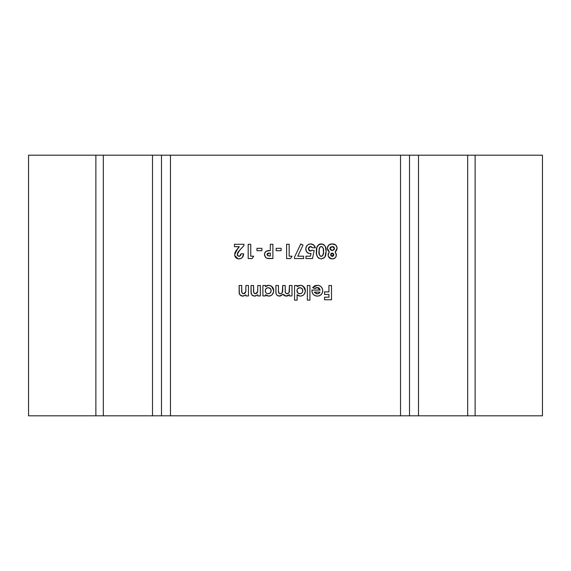 <?xml version="1.0" encoding="UTF-8"?>
<svg xmlns="http://www.w3.org/2000/svg" width="571" height="571" viewBox="0 0 571 571"><rect width="100%" height="100%" fill="white"/><g stroke="black" fill="none" stroke-linecap="round" stroke-linejoin="round"><path stroke-width="0.86" d="M28.55 415.809L28.55 155.191L28.55 415.809L95.871 415.809L95.871 155.191L28.55 155.191L103.33 155.191L103.33 415.809L152.5 415.809L152.5 155.191L103.33 155.191L161.486 155.191L161.486 415.809L161.486 155.191L152.5 155.191L152.5 415.809L161.486 415.809L103.33 415.809L103.33 155.191L95.871 155.191L95.871 415.809L103.33 415.809L28.55 415.809M167.032 415.809L400.528 415.809L400.528 155.191L170.472 155.191L170.472 415.809L403.968 415.809M276.171 248.321L281.11 248.321L281.11 250.698L276.171 250.698L276.171 248.321L276.171 250.698L281.11 250.698L281.11 248.321L281.11 250.698L276.171 250.698L276.171 248.321L281.11 248.321L276.171 248.321M292.088 256.186L289.162 256.186L292.088 256.186L290.553 258.563L286.599 258.563L286.599 244.295L289.162 244.295L289.162 256.186L289.162 244.295L286.599 244.295L286.599 258.563L290.553 258.563L292.088 256.186L290.553 258.563L286.599 258.563L286.599 244.295L289.162 244.295M303.608 256.186L297.769 256.186L303.608 256.186L303.608 258.563L294.465 258.563L294.465 257.236L300.753 243.931L303.023 245.073L297.769 256.186L303.023 245.073L300.753 243.931L294.465 257.236L294.465 258.563L303.608 258.563L303.608 256.186L303.608 258.563L294.465 258.563L294.465 257.236L300.753 243.931L303.023 245.073M311.609 250.541L312.002 250.155L314.157 250.648L312.48 258.563L305.985 258.563L305.985 256.186L310.453 256.186L311.009 253.488L309.232 253.545L306.955 252.211L306.07 250.662L305.878 247.942L307.148 245.409L308.704 244.302L310.574 243.931L313.65 244.973L315.313 247.771L312.387 247.771L311.038 246.579L309.589 246.679L308.361 248.806L309.518 250.883L310.81 250.99L312.002 250.155L310.317 251.069L308.361 248.806L310.424 246.494L312.387 247.771L315.313 247.771C314.671 245.33 313.086 244.053 310.574 243.931C307.605 244.245 306.02 245.901 305.799 248.899C305.913 251.732 307.355 253.31 310.124 253.624L311.009 253.488L310.453 256.186L305.985 256.186L305.985 258.563L312.48 258.563L314.157 250.648L312.48 258.563L305.985 258.563L305.985 256.186M324.935 256.986L326.105 251.29L325.556 255.658L324.242 257.814L321.302 258.927L318.582 258.078L317.248 256.386L316.562 253.952L316.798 247.671L318.818 244.559L322.472 244.067L323.629 244.538L325.256 246.394L326.105 251.29C326.533 247.186 324.906 244.731 321.223 243.931C317.569 244.795 315.963 247.286 316.413 251.426C315.97 255.572 317.597 258.071 321.302 258.927L324.606 257.421M245.901 285.5L248.464 285.5L245.901 285.5L248.464 285.5L248.464 295.928L245.901 295.928L245.901 294.822L242.746 296.106L240.641 295.5L239.328 293.787L239.135 285.5L241.697 285.5L241.847 292.381L242.439 293.38L243.546 293.73L245.016 293.151L245.78 291.745L245.901 285.5L245.78 291.745L243.546 293.73C241.933 293.201 241.319 291.967 241.697 290.025L241.697 285.5L239.135 285.5L239.135 292.338L240.063 295.036L242.746 296.106L245.901 294.822L245.901 295.928L248.464 295.928L248.464 285.5L248.464 295.928L245.901 295.928M257.792 285.5L260.347 285.5L257.792 285.5L260.347 285.5L260.347 295.928L257.792 295.928L257.792 294.822L254.637 296.106L252.525 295.5L251.219 293.787L251.026 285.5L253.581 285.5L253.731 292.381L254.323 293.38L255.43 293.73L256.907 293.151L257.671 291.745L257.792 285.5L257.671 291.745L255.43 293.73C253.824 293.201 253.21 291.967 253.581 290.025L253.581 285.5L251.026 285.5L251.026 292.338L251.954 295.036L254.637 296.106L257.792 294.822L257.792 295.928L260.347 295.928L260.347 285.5L260.347 295.928L257.792 295.928M268.777 296.106L266.992 295.764L265.472 294.75L265.472 295.928L262.91 295.928L262.91 285.5L265.472 285.5L265.472 286.635L267.813 285.4L269.719 285.421L272.31 286.956L273.366 288.69L273.63 291.71L272.381 294.465L270.761 295.692L268.777 296.106C271.924 295.721 273.566 293.915 273.702 290.696C273.509 287.498 271.839 285.707 268.698 285.314L265.472 286.635L265.472 285.5L262.91 285.5L262.91 295.928L265.472 295.928L265.472 294.75L268.777 296.106M307.355 285.5L309.917 285.5L309.917 300.132L307.355 300.132L307.355 285.5L307.355 300.132L309.917 300.132L309.917 285.5L309.917 300.132L307.355 300.132L307.355 285.5L309.917 285.5L307.355 285.5M311.952 291.11L311.93 290.553C312.123 294.015 313.95 295.871 317.397 296.106L315.249 295.749L313.429 294.557L312.273 292.709L311.93 290.553L311.937 290.075L320.16 290.075L319.218 288.205L318.304 287.677L316.57 287.577L314.807 288.598L312.658 287.577L314.671 285.835L317.283 285.314L319.382 285.664L321.166 286.799L322.344 288.569L322.722 290.653L322.365 292.745L321.23 294.529L319.482 295.728L317.397 296.106C320.716 295.814 322.494 294.001 322.722 290.653C322.451 287.313 320.638 285.536 317.283 285.314L312.658 287.577L314.807 288.598L317.255 287.513L320.16 290.075L311.937 290.075L311.93 290.553L311.937 290.075M328.939 285.5L331.501 285.5L328.939 285.5L331.501 285.5L331.501 299.768L324.549 299.768L324.549 297.205L328.939 297.205L328.939 294.465L324.549 294.465L324.549 291.902L328.939 291.902L328.939 285.5L328.939 291.902L324.549 291.902L324.549 294.465L328.939 294.465L328.939 297.205L324.549 297.205L324.549 299.768L331.501 299.768L331.501 285.5L331.501 299.768L324.549 299.768L324.549 297.205M300.417 296.106L298.626 295.749L297.113 294.707L297.113 300.132L294.55 300.132L294.55 285.5L297.113 285.5L297.113 286.635L299.454 285.4L301.36 285.421L303.95 286.956L305.014 288.69L305.278 291.71L304.022 294.465L302.409 295.692L300.417 296.106C303.565 295.721 305.207 293.915 305.342 290.696C305.15 287.498 303.479 285.707 300.346 285.314L297.113 286.635L297.113 285.5L294.55 285.5L294.55 300.132L297.113 300.132L297.113 294.707L299.961 296.085M289.426 290.568L289.433 285.5L291.995 285.5L291.995 295.928L289.433 295.928L289.433 294.679L287.927 295.757L285.172 295.992L283.038 294.251L280.518 295.992L277.649 295.678L276.571 294.764L276 293.223L275.9 285.5L278.455 285.5L278.505 291.738L279.462 293.558L280.903 293.658L282.288 292.538L282.666 285.5L285.229 285.5L285.314 291.988L286.1 293.444L287.713 293.644L289.069 292.488L289.433 285.5L289.433 290.089C289.668 292.081 288.897 293.294 287.113 293.73C285.593 293.323 284.965 292.245 285.229 290.496L285.229 285.5L282.666 285.5L282.666 290.154C282.895 292.145 282.11 293.337 280.304 293.73C278.841 293.401 278.227 292.402 278.455 290.739L278.455 285.5L275.9 285.5L275.9 291.567C275.679 294.286 276.871 295.807 279.483 296.106L283.038 294.251L286.107 296.106L289.433 294.679L289.433 295.928L291.995 295.928L291.995 285.5L291.995 295.928L289.433 295.928M332.215 258.927L329.289 257.799L328.418 256.465L328.197 254.088L329.339 251.982L327.897 250.383L327.383 248.292L327.854 246.272L328.789 245.023L332.201 243.931L335.669 244.973L336.733 246.479L337.076 248.292L336.576 250.369L335.163 251.982L336.269 254.124L335.962 256.722L334.749 258.178L332.215 258.927C334.756 258.791 336.133 257.457 336.348 254.93L335.163 251.982L337.076 248.292C336.804 245.366 335.177 243.917 332.201 243.931C329.281 243.967 327.675 245.423 327.383 248.292L329.339 251.982L328.118 254.887C328.332 257.407 329.695 258.756 332.215 258.927L333.014 258.87M270.319 244.295L272.881 244.295L270.319 244.295L272.881 244.295L272.881 258.563L267.078 258.278L266.172 257.885L264.559 255.494L264.644 253.231L266.222 251.247L270.319 250.519L270.319 244.295L270.319 250.519L267.414 250.733C265.522 251.297 264.544 252.56 264.466 254.509C264.908 257.564 266.757 258.913 270.019 258.563L272.881 258.563L272.881 244.295L272.881 258.563L267.071 258.278M256.964 248.321L261.903 248.321L261.903 250.698L256.964 250.698L256.964 248.321L256.964 250.698L261.903 250.698L261.903 248.321L261.903 250.698L256.964 250.698L256.964 248.321L261.903 248.321L256.964 248.321M253.674 256.186L250.748 256.186L253.674 256.186L252.146 258.563L248.185 258.563L248.185 244.295L250.748 244.295L250.748 256.186L250.748 244.295L248.185 244.295L248.185 258.563L252.146 258.563L253.674 256.186L252.146 258.563L248.185 258.563L248.185 244.295L250.748 244.295M237.479 253.224L237.336 255.201L239.078 256.372L240.584 255.523L241.055 253.81L243.617 253.81L242.368 257.407L240.826 258.563L238.093 258.863L235.894 257.707L234.738 255.487L235.016 252.646L239.27 246.679L234.467 246.679L234.467 244.295L243.981 244.295L243.981 245.594L238.478 251.554L237.215 254.473L239.756 250.091L243.981 245.594L243.981 244.295L234.467 244.295L234.467 246.679L239.27 246.679L237.786 248.385L234.652 254.652C234.902 257.285 236.33 258.713 238.935 258.927C241.918 258.599 243.482 256.893 243.617 253.81L241.055 253.81L239.52 256.315M475.129 155.191L475.129 415.809L542.45 415.809L475.129 415.809L475.129 155.191L542.45 155.191L418.5 155.191L418.5 415.809L467.67 415.809L467.67 155.191L475.129 155.191M409.514 415.809L409.514 155.191L467.67 155.191L467.67 415.809L475.129 415.809L418.5 415.809L418.5 155.191L409.514 155.191L409.514 415.809L418.5 415.809L400.528 415.809L400.528 155.191L403.968 155.191M167.032 155.191L409.514 155.191M161.486 155.191L170.472 155.191L170.472 415.809L161.486 415.809M324.549 294.465L324.549 291.902M320.16 290.068L318.49 287.741M318.304 287.677L315.913 287.791L314.807 288.598L312.665 287.577M314.121 286.135L315.442 285.55M318.368 285.4L319.36 285.657M319.41 285.671L320.802 286.471M322.351 288.576L322.722 290.653M322.651 291.653L322.544 292.174M321.851 293.758L321.245 294.515M321.209 294.55L320.595 295.093M319.482 295.721L318.44 296.021M317.933 296.085L317.397 296.106M316.284 296.021L314.3 295.271M313.993 295.057L313.429 294.557M313.415 294.543L312.53 293.316M312.258 292.673L312.016 291.681M315.32 288.134L314.807 288.598M317.819 285.336L318.347 285.4M314.828 292.78L317.19 293.915L319.046 293.344L319.974 292.088L319.482 292.923M316.755 293.887L319.046 293.344L317.19 293.915L314.493 292.088L319.974 292.088L314.493 292.088L314.892 292.859M319.582 292.787L319.974 292.088L318.625 293.594L316.505 293.844M314.493 292.088L314.657 292.488M297.113 300.132L294.55 300.132L294.55 285.5L297.113 285.5M297.841 286.064L298.562 285.664M298.633 285.636L299.454 285.4M302.323 285.743L302.68 285.928M303.301 286.349L305.342 290.696M304.993 292.837L304.771 293.351M303.13 295.271L300.931 296.085M299.504 296.021L297.812 295.3M296.977 290.147L297.748 292.887L299.882 293.73C298.033 293.594 297.048 292.595 296.934 290.739C297.034 288.869 298.012 287.855 299.875 287.698L297.562 288.769M302.473 292.166L302.787 290.732L302.337 289.047L300.46 287.748M301.024 293.523L301.98 292.866M297.527 292.63L298.105 293.194M297.334 289.104L298.712 287.905L299.875 287.698C301.702 287.877 302.673 288.883 302.787 290.732C302.673 292.566 301.702 293.565 299.882 293.73L301.724 293.101M296.999 289.997L296.977 291.331M301.531 288.198L299.875 287.698M299.297 293.687L300.467 293.68M302.737 291.317L302.337 289.047M287.905 295.764L286.856 296.056M286.571 296.085L286.107 296.106M283.287 294.657L284.308 295.621M276.557 294.743L276.057 293.558M275.9 291.567L275.9 285.5L278.455 285.5M278.455 290.739L278.933 293.123M279.89 293.694L280.882 293.665M281.61 293.323L282.267 292.58M282.281 292.538L282.638 291.032M282.659 290.66L282.666 285.5L285.229 285.5M285.229 290.532L285.25 291.353M285.329 292.052L286.007 293.373M286.057 293.408L285.322 292.017M286.592 293.665L288.269 293.394M288.376 293.316L288.997 292.609M291.995 285.5L289.433 285.5L291.995 285.5M289.397 291.067L289.24 292.031M282.666 290.154L282.502 291.967M280.304 293.73L279.847 293.687M279.519 293.587L278.719 292.723M278.776 296.056L279.483 296.106M265.472 295.928L262.91 295.928L262.91 285.5L265.472 285.5M266.2 286.064L266.921 285.664M266.992 285.636L267.813 285.4M270.683 285.743L271.039 285.928M271.66 286.349L273.702 290.696M273.352 292.837L273.131 293.351M271.482 295.271L269.291 296.085M265.329 290.147L265.529 292.024M270.711 289.076L268.813 287.748L270.333 288.583L271.097 290.147L270.797 292.238L269.384 293.523L270.797 292.238L271.139 290.732C271.032 292.566 270.062 293.565 268.242 293.73C266.393 293.594 265.408 292.595 265.287 290.739C265.394 288.869 266.371 287.855 268.227 287.698L267.071 287.905L265.693 289.104M265.886 292.63L266.464 293.194M267.085 293.53L268.242 293.73L270.076 293.101M267.635 287.741L265.922 288.769M265.358 289.997L265.479 291.902M269.89 288.198L268.227 287.698C270.062 287.877 271.032 288.883 271.139 290.732L270.697 289.047M268.813 287.748L267.642 287.741M267.656 293.687L269.384 293.523M270.34 292.866L270.797 292.238M271.097 291.317L271.139 290.732M255.908 295.906L255.066 296.085M253.895 296.049L253.189 295.842M253.181 295.842L252.525 295.5L253.181 295.842M251.219 293.787L251.069 293.066M251.026 292.338L251.026 285.5L253.581 285.5M253.581 290.032L253.617 291.431M253.667 291.995L253.731 292.359M255.43 293.73L255.837 293.694M257.385 292.509L257.714 291.503M257.785 290.089L257.792 289.647M254.852 293.651L254.323 293.38M244.017 295.906L243.182 296.085M242.011 296.049L241.297 295.842M239.328 293.787L239.178 293.066L239.328 293.787M239.178 293.066L239.135 285.5L241.697 285.5M241.697 290.039L241.711 290.974M241.776 291.995L241.84 292.352M242.432 293.373L242.96 293.651M243.225 293.708L243.945 293.694M245.002 293.166L245.823 291.503M245.858 291.231L245.78 291.745M245.887 290.703L245.858 291.224M245.901 290.089L245.901 289.647M328.147 254.388L328.396 253.424M327.868 246.251L328.789 245.023L327.411 247.764M327.497 247.264L327.84 246.301M333.136 243.974L333.735 244.06M334.042 244.131L335.655 244.959M335.684 244.988L337.033 247.6M337.04 247.678L336.59 250.348M335.669 252.639L336.269 254.109M336.255 255.837L335.969 256.7M335.948 256.743L334.749 258.178M333.792 258.677L333.036 258.87M331.408 258.87L328.425 256.486M328.189 255.694L328.418 256.465M328.439 253.317L328.132 254.488M329.289 257.799L330.63 258.663M336.083 256.443L336.348 254.93M328.118 245.815L327.647 246.751M327.411 248.835L327.511 249.37M333.007 250.398L332.194 250.519L329.945 248.471L330.117 247.643L330.124 249.306M330.552 247.057L329.945 248.471L332.222 246.494L330.117 247.643M331.316 250.376L332.194 250.519L330.117 249.291L331.358 250.391L333.029 250.391L334.32 249.341L334.271 247.564M330.702 254.452L330.709 255.123M331.887 256.329L332.586 256.343L330.68 254.766L331.116 255.929L330.68 254.766L332.543 253.11L331.601 253.196L330.78 254.102M333.357 253.581L333.685 254.124L332.229 253.074L333.764 255.059L333.75 254.352M333.742 255.18L333.764 254.43L331.958 256.343L332.864 256.258M330.745 254.238L330.68 254.766M333.364 255.908L333.764 255.059M334.056 249.72L334.52 248.528L333.814 247.022L332.222 246.494L334.52 248.528L332.679 250.476M331.601 253.196L331.087 253.581M331.116 255.929L331.958 256.343M333.071 246.615L331.944 246.501M329.945 248.471L329.988 248.892M316.441 250.162L316.712 248.028M316.869 247.421L317.226 246.501M317.24 246.465L317.547 245.908M318.311 244.952L318.682 244.645M319.218 244.331L319.86 244.102M319.974 244.074L320.509 243.974M322.023 243.988L322.472 244.067M322.708 244.131L325.106 246.115M323.629 244.538L325.284 246.444M325.962 248.849L326.07 250.041M326.055 252.782L325.991 253.524M325.898 254.209L325.777 254.844M325.556 255.658L325.299 256.322M316.455 252.874L316.812 255.201M317.854 257.364L319.196 258.463M319.303 248.371L319.068 253.374M319.289 248.406L319.453 247.928L319.289 248.406M320.145 255.965L321.237 256.372C319.353 255.465 318.604 253.817 318.968 251.426L319.674 247.471L321.237 246.494L320.317 246.758L319.432 247.978M323.486 249.791L323.493 252.817L323.243 248.342L321.951 246.636L321.237 246.494C323.129 247.322 323.9 248.913 323.543 251.261C323.957 253.752 323.186 255.458 321.237 256.372L322.622 255.765L323.493 252.817M319.239 254.352L319.046 253.167M319.317 254.63L320.509 256.208M319.26 248.535L319.089 249.399M323.464 249.591L323.272 248.464M323.043 255.066L323.179 254.695M319.96 247.079L319.453 247.928M318.996 250.412L319.503 255.123M320.866 256.329L321.623 256.329M323.243 248.342L321.951 246.636M321.601 246.529L320.759 246.558M311.009 253.488L310.124 253.624M308.383 253.274L307.576 252.796M307.02 252.282L305.863 249.791M305.799 248.899L306.12 247.036M306.135 247L306.748 245.894M308.704 244.302L310.096 243.953M313.101 244.588L314.692 246.172M314.728 246.229L315.313 247.771L312.387 247.771L311.595 246.836M310.424 246.494L309.511 246.715M308.697 247.507L308.411 248.242M308.397 248.335L308.39 249.22M308.925 250.419L309.346 250.783M309.932 251.026L310.317 251.069M311.038 250.905L311.652 250.505M314.157 250.648L312.002 250.155L314.157 250.648M266.75 258.171L265.836 257.649M265.693 257.535L264.466 254.509L264.851 252.717M266.022 251.376L266.8 250.947M269.148 250.541L267.414 250.733M267.028 254.516L267.699 255.722L267.092 254.066L267.028 254.516L269.412 253.074L270.319 253.074L270.319 256.001L267.699 255.722L267.028 254.516L267.835 253.253L269.412 253.074L267.342 253.61M267.406 255.508L270.319 256.001L270.319 253.074L267.835 253.253L267.1 254.045L267.328 253.624M267.699 255.722L269.512 256.001M243.424 255.237L243.617 253.81L241.055 253.81L240.691 255.344M243.303 255.694L242.861 256.714M242.354 257.428L241.883 257.899M238.064 258.856L234.738 255.487M234.752 253.617L235.009 252.667M235.031 252.625L235.216 252.125M235.645 251.261L236.644 249.763M234.467 246.679L234.467 244.295L243.981 244.295L243.981 245.594M238.885 251.047L238.485 251.554M238.478 251.554L237.486 253.21L237.279 255.037M238.685 256.336L237.215 254.473M237.336 255.201L237.736 255.829M542.45 155.191L542.45 415.809"/></g></svg>
